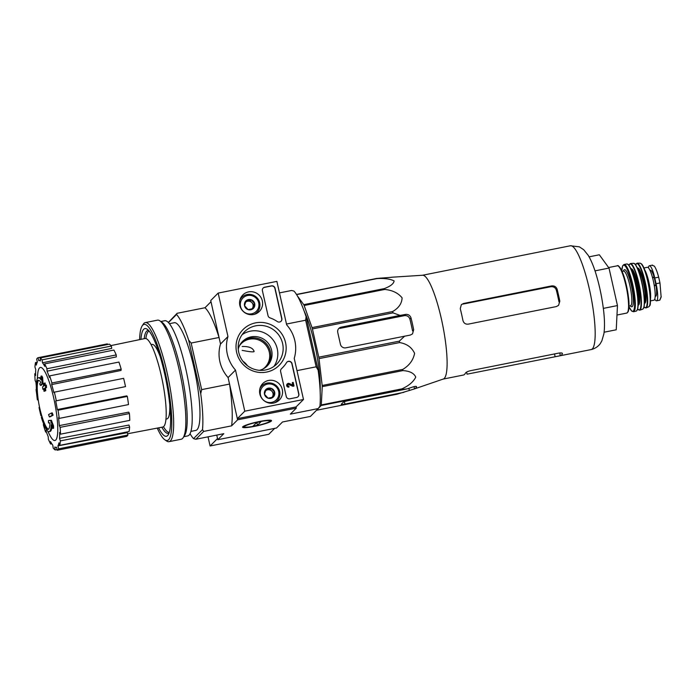 <?xml version="1.0" encoding="UTF-8"?>
<svg xmlns="http://www.w3.org/2000/svg" width="696" height="696" viewBox="0 0 696 696"><rect width="100%" height="100%" fill="white"/><g stroke="black" fill="none" stroke-linecap="round" stroke-linejoin="round"><path stroke-width="1.04" d="M391.457 277.243L422.62 275.251A52.931 10.196 78.7 0 1 441.577 319.769A52.931 10.196 78.7 0 1 445.109 377.197A52.931 10.196 78.7 0 1 443.308 379.033L414.572 388.873A56.959 10.979 -101.3 0 0 416.504 386.898L416.539 386.68M316.541 410.257L396.99 394.223L414.52 388.89A56.959 10.979 -101.3 0 0 414.572 388.873M296.487 294.443L376.719 278.444L391.796 277.278M376.719 278.444A59.186 11.406 78.7 0 1 377.032 278.583C384.653 278.174 390.343 278.957 394.11 280.932C393.736 283.724 390.473 286.282 384.331 288.596A59.186 11.406 78.7 0 1 384.723 289.44C392.396 290.197 398.19 292.999 402.097 297.845C401.862 303.508 398.704 308.076 392.614 311.538A59.186 11.406 78.7 0 1 392.988 312.852L400.035 315.418L341.153 327.163A4.576 4.454 44.9 0 0 337.751 332.47L340.414 344.276A4.576 4.454 44.9 0 0 345.816 347.826L410.275 335.08L412.484 333.915L413.685 329.765A56.959 10.979 -101.3 0 0 411.023 317.95C410.109 315.366 408.3 314.192 405.611 314.409L400.035 315.418M297.392 295.93L303.752 304.665A59.186 11.406 78.7 0 1 304.143 305.5L312.034 327.607A59.186 11.406 78.7 0 1 312.408 328.921L318.777 357.187L399.356 341.127L404.698 336.09M399.356 341.127A59.186 11.406 78.7 0 1 399.608 342.562C406.821 343.78 411.823 347.374 414.599 353.359C413.241 360.154 409.291 365.513 402.749 369.428A59.186 11.406 78.7 0 1 402.81 370.603C409.631 370.985 413.955 373.152 415.764 377.084C413.441 381.834 408.813 385.758 401.888 388.864A59.186 11.406 78.7 0 1 401.74 389.464L407.29 388.864L348.409 400.609A4.576 0.574 167.3 0 0 343.267 402.227L341.284 404.219A4.576 0.574 167.3 0 0 341.223 404.341A4.576 0.574 167.3 0 0 344.946 404.089L403.828 392.344M416.417 386.524L416.504 386.898C416.626 386.184 415.399 386.202 412.824 386.967L407.29 388.864M318.777 357.187A59.186 11.406 78.7 0 1 319.029 358.631L322.17 385.488A59.186 11.406 78.7 0 1 322.231 386.671L321.308 404.924A59.186 11.406 78.7 0 1 321.16 405.524L318.481 408.213M304.152 311.103A51.373 9.901 78.7 0 1 320.151 391.352M341.153 327.163L339.935 328.382L404.376 315.653C407.134 315.375 408.97 316.523 409.892 319.09A50.025 9.64 -101.3 0 1 412.554 330.896L413.685 329.765M296.6 294.617L377.032 278.583M303.752 304.665L384.331 288.596M304.143 305.5L384.723 289.44M312.034 327.607L392.614 311.538M312.408 328.921L392.988 312.852M319.029 358.631L399.608 342.562M322.17 385.488L402.749 369.428M322.231 386.671L402.81 370.603M321.308 404.924L401.888 388.864M321.16 405.524L401.74 389.464M262.897 369.071A16.782 16.33 44.9 0 0 265.046 367.27A16.782 16.33 44.9 0 0 267.595 347.713A16.782 16.33 44.9 0 0 249.499 339.178A16.782 16.33 44.9 0 0 241.277 343.572A16.782 16.33 44.9 0 0 239.485 345.729M247.428 365.722A16.782 16.33 44.9 0 0 242.878 361.189M242.208 346.495C249.055 346.303 253.031 347.974 254.127 351.506C253.588 352.211 249.603 351.828 242.165 350.358M36.47 391.404A106.775 106.775 0 0 1 36.305 387.333A27.457 5.29 78.7 0 1 38.384 377.806A27.457 5.29 78.7 0 1 41.09 379.903A105.157 98.493 -159.6 0 1 40.951 376.162A102.434 47.415 -5.4 0 0 41.769 377.676A104.696 98.058 20.4 0 0 42.169 383.313A105.601 30.911 165.3 0 0 40.498 385.401A104.504 48.372 174.6 0 1 39.689 383.914A105.209 30.798 -14.7 0 1 40.82 382.365A25.012 4.82 78.7 0 0 38.271 380.32A25.012 4.82 78.7 0 0 36.47 391.404A25.012 4.82 78.7 0 0 37.401 399.922L38.21 399.756A44.239 8.526 78.7 0 0 38.358 400.713M38.384 377.806L39.272 377.632A27.457 5.29 78.7 0 1 41.02 378.511M48.468 429.197A25.012 4.82 78.7 0 1 43.022 419.662A106.775 106.775 0 0 1 37.349 391.23A25.012 4.82 78.7 0 1 38.732 380.338M40.951 376.162L41.83 375.988A102.434 47.415 -5.4 0 0 42.656 377.493A104.696 98.058 20.4 0 0 43.048 383.139A105.601 30.911 165.3 0 0 41.386 385.227L40.498 385.401M43.048 383.139L42.169 383.313M42.656 377.493L41.769 377.676M42.212 417.217L41.342 417.391A25.012 4.82 78.7 0 0 42.143 419.845A106.775 106.775 0 0 0 43.543 423.664L43.378 424.943A47.285 9.109 -101.3 0 0 45.632 432.042L45.832 430.45A44.239 8.526 78.7 0 0 48.224 436.731L48.346 439.185A47.285 9.109 -101.3 0 0 50.643 444.048L50.521 441.595A44.239 8.526 78.7 0 0 52.774 445.135L53.2 448.067A47.285 9.109 -101.3 0 0 55.202 449.947L54.775 447.015A44.239 8.526 78.7 0 0 56.272 447.345L56.55 447.293M42.143 419.845A25.012 4.82 78.7 0 0 48.05 429.389A25.012 4.82 78.7 0 0 49.947 422.872A105.209 4.759 169.2 0 1 48.485 422.959A104.504 69.748 -21.4 0 1 48.433 420.601L49.312 420.428A105.601 4.776 -10.8 0 0 51.426 420.28A104.696 102.625 92.2 0 0 53.548 425.839A102.434 68.365 158.6 0 0 53.609 428.24L52.731 428.414A105.157 103.078 -87.8 0 1 51.2 424.777A27.457 5.29 78.7 0 1 49.12 431.659A27.457 5.29 78.7 0 1 43.543 423.664M51.956 426.631A27.457 5.29 78.7 0 1 50.008 431.485L49.12 431.659M53.548 425.839L52.67 426.013A102.434 68.365 158.6 0 0 52.731 428.414M51.426 420.28L50.538 420.454A104.696 102.625 92.2 0 0 52.67 426.013M48.433 420.601A105.601 4.776 -10.8 0 0 50.538 420.454M51.373 413.059L52.252 412.885A103.504 100.729 44.9 0 0 53.113 415.181A105.635 13.268 167.3 0 0 50.286 416.739L49.399 416.913A105.139 102.321 -135.1 0 1 48.546 414.616A105.966 13.311 -12.7 0 1 51.373 413.059A103.504 100.729 44.9 0 0 52.235 415.355A105.635 13.268 167.3 0 0 49.399 416.913M53.113 415.181L52.235 415.355M43.752 389.02A105.966 13.311 167.3 0 0 43.709 389.047L42.821 389.229A105.139 102.321 -135.1 0 1 42.613 386.802A105.635 13.268 -12.7 0 1 43.517 386.28A104.652 101.842 -135.1 0 1 43.361 383.687A105.218 13.215 -12.7 0 1 44.266 383.191A104.122 101.329 44.9 0 0 44.422 385.784A105.635 13.268 -12.7 0 1 45.449 385.236A103.504 100.729 44.9 0 0 45.649 387.663A105.966 13.311 167.3 0 0 44.631 388.211A104.122 101.329 44.9 0 0 44.909 390.778A106.253 13.346 167.3 0 0 44.005 391.274A104.652 101.842 -135.1 0 1 43.726 388.707A105.966 13.311 167.3 0 0 42.821 389.229M45.449 385.236L46.328 385.062A103.504 100.729 44.9 0 0 46.536 387.489A105.966 13.311 167.3 0 0 45.51 388.037A104.122 101.329 44.9 0 0 45.788 390.604A106.253 13.346 167.3 0 0 44.883 391.1L44.005 391.274M45.788 390.604L44.909 390.778M45.51 388.037L44.631 388.211M46.536 387.489L45.649 387.663M45.283 385.323A104.122 101.329 44.9 0 1 45.144 383.017L44.266 383.191M151.102 344.607L152.067 344.416A37.984 7.317 78.7 0 1 160.115 356.343M169.772 404.802A37.984 7.317 78.7 0 1 166.918 418.914L165.952 419.105M208.026 436.836L210.088 445.979L217.526 438.524L216.752 435.096L217.787 439.707L276.503 428.005L282.506 421.985L310.39 416.425L318.211 408.578L290.319 414.137L296.322 408.117L237.606 419.827L229.55 384.07L201.657 389.63L191.156 343.041L219.049 337.482L210.992 301.725L204.989 307.745L177.106 313.304L168.336 322.448M318.211 408.578L319.925 406.229A65.589 12.641 -101.3 0 0 318.15 370.202L306.101 316.732A65.589 12.641 -101.3 0 0 293.973 291.085L291.598 290.476L279.47 292.894M318.15 370.202L316.158 366.809L305.657 320.212L306.101 316.732M316.158 366.809L296.983 370.629M305.657 320.212L286.482 324.04M296.322 408.117L296.052 406.942L237.345 418.644L244.775 411.188L235.509 370.089A35.087 34.139 -135.1 0 1 227.957 336.551L218.161 293.086L276.877 281.384L286.665 324.849A35.087 34.139 -135.1 0 1 294.225 358.379L303.491 399.487L244.775 411.188M254.649 426.335A14.842 1.862 -12.7 0 1 242.643 426.918A14.842 1.862 -12.7 0 1 256.65 422.098A14.842 1.862 -12.7 0 1 271.362 420.445A14.842 1.862 -12.7 0 1 254.649 426.335M190.043 433.695A65.589 12.641 -101.3 0 0 193.523 438.645L202.493 429.641L203.719 431.407L195.898 439.246L223.79 433.686L217.787 439.707M237.606 419.827L231.611 425.848A65.589 12.641 -101.3 0 0 229.55 384.07M203.719 431.407L231.611 425.848M169.424 323.692L174.296 322.718A54.914 10.579 78.7 0 1 195.411 374.5A54.914 10.579 78.7 0 1 195.767 430.424L190.895 431.398M202.493 429.641A65.589 12.641 -101.3 0 0 200.718 393.614L188.668 340.144A65.589 12.641 -101.3 0 0 176.549 314.496L168.476 322.587M188.668 340.144L191.156 343.041M201.657 389.63L200.718 393.614M219.049 337.482A65.589 12.641 -101.3 0 0 204.989 307.745M177.106 313.304L176.549 314.496M195.898 439.246L193.523 438.645M145.873 338.517A51.713 9.961 78.7 0 1 148.213 331.618A51.713 9.961 78.7 0 1 149.075 331.035M169.285 432.407A51.713 9.961 78.7 0 1 163.464 426.726M37.323 378.798A106.775 106.775 0 0 1 37.732 373.656A37.262 7.178 78.7 0 1 39.515 367.906A37.262 7.178 78.7 0 1 53.688 397.894A37.262 7.178 78.7 0 1 57.577 433.93A37.262 7.178 78.7 0 1 50.112 435.748A106.775 106.775 0 0 1 47.763 431.163M39.507 407.047L39.063 407.499A47.285 9.109 -101.3 0 0 40.925 415.764L41.421 415.268A44.239 8.526 78.7 0 0 41.925 417.278M57.22 450.234A47.285 9.109 -101.3 0 0 58.603 448.842L127.89 435.026A47.285 9.109 -101.3 0 1 126.498 436.418L57.22 450.234L56.55 447.267A44.239 8.526 78.7 0 1 56.272 447.345M58.603 448.842L57.933 445.875L127.351 432.642L127.89 435.026M59.769 445.362A47.285 9.109 -101.3 0 0 60.343 440.907L129.621 427.092A47.285 9.109 -101.3 0 1 129.056 431.546L59.769 445.362L58.96 442.813A44.239 8.526 78.7 0 1 57.933 445.875M60.343 440.907L59.534 438.358L128.977 425.047L129.621 427.092M60.482 434.182A47.285 9.109 -101.3 0 0 60.143 427.353L129.43 413.537A47.285 9.109 -101.3 0 1 129.761 420.367L60.482 434.182L59.656 432.433A44.239 8.526 78.7 0 1 59.534 438.358M60.143 427.353L59.317 425.604L128.76 412.136L129.43 413.537M59.23 418.4A47.285 9.109 -101.3 0 0 58.038 410.231L127.325 396.415A47.285 9.109 -101.3 0 1 128.516 404.585L59.23 418.4L58.516 417.722A44.239 8.526 78.7 0 1 59.317 425.604M58.038 410.231L57.324 409.553L126.75 395.876L127.325 396.415M55.723 400.922L125.506 386.611L55.723 400.922A44.239 8.526 78.7 0 1 57.324 409.553M56.219 400.426A47.285 9.109 -101.3 0 0 54.358 392.152L53.862 392.657A44.239 8.526 78.7 0 0 51.695 384.584L51.904 382.983A47.285 9.109 -101.3 0 0 49.651 375.875L49.442 377.476A44.239 8.526 78.7 0 0 47.058 371.185L46.937 368.741A47.285 9.109 -101.3 0 0 44.64 363.877L44.753 366.331A44.239 8.526 78.7 0 0 42.499 362.79L42.073 359.858A47.285 9.109 -101.3 0 0 40.081 357.979L40.507 360.911A44.239 8.526 78.7 0 0 38.976 360.58L40.412 360.284M107.497 344.537L107.349 343.876L38.062 357.692L38.732 360.659A44.239 8.526 78.7 0 1 38.976 360.58M38.062 357.692A47.285 9.109 -101.3 0 0 36.67 359.084L37.34 362.05A44.239 8.526 78.7 0 0 36.314 365.113L35.505 362.564A47.285 9.109 -101.3 0 0 34.939 367.018L35.748 369.567A44.239 8.526 78.7 0 0 35.627 375.492L34.8 373.743A47.285 9.109 -101.3 0 0 35.139 380.573L35.957 382.322A44.239 8.526 78.7 0 0 36.288 386.002M36.392 389.847L36.044 389.525A47.285 9.109 -101.3 0 0 36.697 394.223M110.977 345.59L145.072 338.5A45.153 8.7 78.7 0 1 162.446 381.077A45.153 8.7 78.7 0 1 162.725 427.057L127.603 433.756M42.073 359.858L111.36 346.043L111.699 348.4L42.499 362.79M46.937 368.741L116.215 354.925L116.319 356.9L47.058 371.185M51.904 382.983L121.182 369.167L121.017 370.455L51.695 384.584M57.063 449.572L55.202 449.947M51.826 443.813L50.643 444.048M46.345 431.903L45.632 432.042M41.516 415.651L40.925 415.764M35.609 373.587L34.8 373.743M37.253 362.216L35.505 362.564M111.36 346.043A47.285 9.109 -101.3 0 0 109.368 344.163L40.081 357.979M116.215 354.925A47.285 9.109 -101.3 0 0 113.918 350.062L44.64 363.877M121.182 369.167A47.285 9.109 -101.3 0 0 118.929 362.068L49.651 375.875M125.506 386.611A47.285 9.109 -101.3 0 0 123.644 378.346L54.358 392.152M311.764 341.875A54.914 10.579 78.7 0 1 312.739 346.208M604.119 332.209L616.238 329.791L617.456 305.57L609.009 268.073L599.334 254.788L589.086 256.833M609.009 268.073L594.993 270.866M617.456 305.57L603.328 308.389M422.489 275.259L539.47 251.943A52.931 10.196 -101.3 0 0 539.261 252.013M466.581 372.125L467.042 374.17L560.428 355.7A52.931 10.196 -101.3 0 0 562.403 353.707L562.438 353.472M562.307 353.272L562.403 353.707C562.516 352.933 561.246 352.741 558.583 353.133L470.513 370.69C467.808 371.368 466.146 372.142 465.528 373.021A52.931 10.196 78.7 0 1 463.545 375.014L443.187 379.076M539.548 251.917L570.424 245.766A52.931 10.196 78.7 0 1 590.774 295.678A52.931 10.196 78.7 0 1 591.122 349.583L560.245 355.734L559.81 352.95M551.632 285.917L463.562 303.473L461.344 304.648L460.273 308.659A52.931 10.196 78.7 0 1 462.936 320.473C463.727 323.17 465.493 324.388 468.217 324.145L556.295 306.588L558.557 305.361L559.819 301.159A52.931 10.196 -101.3 0 0 557.157 289.345C556.235 286.778 554.399 285.638 551.632 285.917L550.823 286.735C553.581 286.456 555.425 287.596 556.348 290.162A47.989 9.248 -101.3 0 1 559.01 301.968L559.819 301.159M463.562 303.473L462.953 304.082L550.823 286.735M296.052 406.942L303.491 399.487M237.345 418.644L228.079 377.545L235.509 370.089M228.079 377.545A35.087 34.139 -135.1 0 1 220.519 344.007L227.957 336.551M220.519 344.007L210.723 300.541L218.161 293.086M241.982 342.04A17.391 16.921 -135.1 0 1 249.864 338.091A17.391 16.921 -135.1 0 1 268.395 346.538A17.391 16.921 -135.1 0 1 266.577 366.566M289.84 398.808L296.592 397.468A3.054 2.967 -135.1 0 0 298.862 393.927L292.042 363.677A3.054 2.967 -135.1 0 0 286.535 362.625A30.511 29.693 -135.1 0 1 282.428 367.827A30.511 29.693 -135.1 0 1 281.497 368.723A3.054 2.967 -135.1 0 0 280.627 371.551L286.239 396.442A3.054 2.967 -135.1 0 0 289.84 398.808M281.863 318.481L275.042 288.231A3.054 2.967 -135.1 0 0 271.44 285.865L264.689 287.204A3.054 2.967 -135.1 0 0 262.418 290.745L268.03 315.645A3.054 2.967 -135.1 0 0 270.039 317.898A30.511 29.693 -135.1 0 1 277.278 321.535A3.054 2.967 -135.1 0 0 281.863 318.481L281.706 318.629A3.054 2.967 -135.1 0 1 281.01 321.291M255.545 322.874A25.413 24.734 -135.1 0 1 285.038 355.543A25.413 24.734 -135.1 0 1 242.678 363.991A25.413 24.734 -135.1 0 1 255.545 322.874M268.525 380.468A11.658 11.345 -135.1 0 1 278.713 400.557A11.658 11.345 -135.1 0 1 262.244 384.14A11.658 11.345 -135.1 0 1 268.525 380.468M248.568 291.894A11.658 11.345 -135.1 0 1 258.755 311.982A11.658 11.345 -135.1 0 1 242.278 295.565A11.658 11.345 -135.1 0 1 248.568 291.894M257.816 311.469A11.284 10.988 -135.1 0 1 256.702 313.383M240.886 297.627A11.284 10.988 -135.1 0 1 242.8 296.505M277.774 400.043A11.284 10.988 -135.1 0 1 276.66 401.957M260.852 386.202A11.284 10.988 -135.1 0 1 262.757 385.079M255.693 325.824A22.803 22.194 -135.1 0 1 280.288 337.412A22.803 22.194 -135.1 0 1 276.817 363.991A22.803 22.194 -135.1 0 1 245.001 363.608A22.803 22.194 -135.1 0 1 244.514 331.792A22.803 22.194 -135.1 0 1 255.693 325.824M242.077 334.715A22.803 22.194 -135.1 0 1 250.343 331.183A22.803 22.194 -135.1 0 1 273.928 341.11A22.803 22.194 -135.1 0 1 273.911 366.435M238.241 349.114A17.391 16.921 -135.1 0 1 242.582 341.405A17.391 16.921 -135.1 0 1 251.099 336.855A17.391 16.921 -135.1 0 1 269.857 345.686A17.391 16.921 -135.1 0 1 267.212 365.957A17.391 16.921 -135.1 0 1 259.512 370.324M263.123 288.083A3.054 2.967 -135.1 0 1 264.541 287.352L271.292 286.012A3.054 2.967 -135.1 0 1 274.894 288.379L281.706 318.629M282.358 367.897A30.511 29.693 -135.1 0 1 282.28 367.975A30.511 29.693 -135.1 0 1 281.349 368.871M286.874 362.181A3.054 2.967 -135.1 0 1 291.894 363.825L298.715 394.075A3.054 2.967 -135.1 0 1 298.01 396.737M294.008 386.002L292.981 386.324L294.008 386.002L293.199 382.409L292.32 382.582L292.885 385.097L289.144 383.461A1.827 1.783 -135.1 0 0 287.03 386.019A1.827 1.783 -135.1 0 0 289.005 386.95L288.805 386.062A0.913 0.887 -135.1 0 1 287.961 384.531A0.913 0.887 -135.1 0 1 288.84 384.314L293.129 386.176M292.685 385.01L292.32 382.582M289.005 386.95L288.857 387.098A1.827 1.783 -135.1 0 1 287.239 383.957M287.892 384.61A0.913 0.887 -135.1 0 1 288.692 384.462L288.84 384.314M292.981 386.324L288.692 384.462M271.127 388.307L274.668 392.231L273.128 397.172L268.038 398.182L264.497 394.258L266.046 389.325L271.127 388.307A5.281 5.142 -135.1 0 1 273.128 397.172A5.281 5.142 -135.1 0 1 264.497 394.258A5.281 5.142 -135.1 0 1 271.127 388.307L270.135 389.308L265.733 390.186M267.525 384.096A9.457 9.205 -135.1 0 1 278.496 396.25A9.457 9.205 -135.1 0 1 262.731 399.391A9.457 9.205 -135.1 0 1 267.525 384.096M259.947 388.507A10.675 10.388 -135.1 0 1 278.574 388.542A10.675 10.388 -135.1 0 1 274.355 402.871M272.388 397.355L272.902 395.693A4.576 4.454 -135.1 0 1 271.805 397.494M265.498 390.874A4.576 4.454 -135.1 0 1 271.91 391.265L270.135 389.308M271.91 391.265A4.576 4.454 -135.1 0 1 272.902 395.693L273.676 393.231L271.91 391.265M273.676 393.231L274.668 392.231M251.169 299.732L254.71 303.656L253.161 308.598L248.08 309.607L244.54 305.683L246.08 300.75L251.169 299.732A5.281 5.142 -135.1 0 1 253.161 308.598A5.281 5.142 -135.1 0 1 244.54 305.683A5.281 5.142 -135.1 0 1 251.169 299.732L250.177 300.733L245.775 301.612M247.559 295.522A9.457 9.205 -135.1 0 1 258.538 307.675A9.457 9.205 -135.1 0 1 242.774 310.816A9.457 9.205 -135.1 0 1 247.559 295.522M239.99 299.933A10.675 10.388 -135.1 0 1 258.608 299.967A10.675 10.388 -135.1 0 1 254.397 314.288M252.422 308.78L252.944 307.119A4.576 4.454 -135.1 0 1 251.848 308.92M245.531 302.299A4.576 4.454 -135.1 0 1 251.943 302.69L250.177 300.733M251.943 302.69A4.576 4.454 -135.1 0 1 252.944 307.119L253.718 304.648L251.943 302.69M253.718 304.648L254.71 303.656M210.088 445.979L268.804 434.278L274.702 428.362M139.618 339.631A59.186 11.406 78.7 0 1 142.132 325.945A59.186 11.406 78.7 0 1 142.767 325.145A59.186 11.406 78.7 0 1 167.257 382.208A59.186 11.406 78.7 0 1 164.821 439.776A59.186 11.406 78.7 0 1 157.252 428.101M140.94 339.361A54.914 10.579 78.7 0 1 143.698 329.278A54.914 10.579 78.7 0 1 147.187 329.217A54.914 10.579 78.7 0 1 166.057 380.355A54.914 10.579 78.7 0 1 168.241 434.817A54.914 10.579 78.7 0 1 158.575 427.849M142.132 325.945L143.254 324.205A60.709 11.701 78.7 0 1 143.898 323.379A60.709 11.701 78.7 0 1 145.273 322.596A60.709 11.701 78.7 0 1 168.615 379.842A60.709 11.701 78.7 0 1 169.015 441.664A60.709 11.701 78.7 0 1 166.527 440.959L164.821 439.776M145.273 322.596L157.453 320.16A60.709 11.701 78.7 0 1 159.941 320.873A60.709 11.701 78.7 0 1 180.803 377.415A60.709 11.701 78.7 0 1 183.222 437.627A60.709 11.701 78.7 0 1 181.195 439.237L169.015 441.664M159.941 320.873L162.159 322.413A58.725 11.319 78.7 0 1 182.335 377.11A58.725 11.319 78.7 0 1 184.675 435.357L183.222 437.627M160.854 321.509L164.743 320.734A58.725 11.319 78.7 0 1 187.328 376.11A58.725 11.319 78.7 0 1 187.711 435.922L183.814 436.697M144.194 338.682A52.435 10.109 78.7 0 1 146.621 331.2A52.435 10.109 78.7 0 1 147.804 330.522A52.435 10.109 78.7 0 1 148.639 330.53M169.076 433.043A52.435 10.109 78.7 0 1 168.31 433.373A52.435 10.109 78.7 0 1 161.846 427.222M259.182 421.785A13.067 1.644 -12.7 0 1 269.743 421.271A13.067 1.644 -12.7 0 1 257.416 425.517A13.067 1.644 -12.7 0 1 244.461 426.97A13.067 1.644 -12.7 0 1 259.182 421.785M256.659 422.542L261.07 421.663L257.45 425.291L253.048 426.17L256.659 422.542M256.824 422.507L257.45 425.291M652.161 265.315L654.362 266.124C655.841 268.282 657.276 271.971 658.668 277.182L659.965 282.941L661.148 297.088L659.825 300.159L656.563 300.811A14.947 2.88 78.7 0 1 654.762 299.141M648.42 267.812A14.947 2.88 78.7 0 1 649.42 265.741A14.947 2.88 78.7 0 1 654.771 277.965L656.067 283.716A14.947 2.88 78.7 0 1 656.563 300.811M661.2 296.452L659.825 300.159M643.965 267.969L647.367 267.29A16.782 3.236 78.7 0 1 653.814 283.115A16.782 3.236 78.7 0 1 653.927 300.202L650.525 300.881M649.977 270.318L650.395 270.231A13.302 2.567 78.7 0 1 654.092 277.043L655.98 285.412A13.302 2.567 78.7 0 1 655.597 296.322L655.18 296.4M344.946 404.089L344.398 401.67M409.361 390.439L408.883 388.325M405.611 314.409L404.376 315.653M270.37 351.515A18 17.513 44.9 0 0 257.015 338.195M414.52 388.89L414.007 386.619M411.023 317.95L409.892 319.09M555.121 356.613L554.512 353.942M557.157 289.345L556.348 290.162M658.668 277.182L654.771 277.965M659.965 282.941L656.067 283.716M608.626 267.542L617.308 265.811A24.099 4.646 78.7 0 1 626.574 288.544A24.099 4.646 78.7 0 1 626.731 313.087L616.978 315.027M618.648 266.385A23.49 4.524 78.7 0 1 627.044 288.449A23.49 4.524 78.7 0 1 627.748 312.052M622.093 271.397L623.555 271.101A17.696 3.41 78.7 0 1 630.358 287.787A17.696 3.41 78.7 0 1 630.472 305.805L629.01 306.101M623.459 271.118A18.914 3.645 78.7 0 1 624.06 269.918A18.914 3.645 78.7 0 1 632.168 289.666A18.914 3.645 78.7 0 1 630.385 305.822M621.824 270.796A23.49 4.524 78.7 0 1 623.059 265.489A23.49 4.524 78.7 0 1 633.699 293.59A23.49 4.524 78.7 0 1 628.993 306.753M621.798 270.735L622.685 265.715L624.077 264.471A24.099 4.646 78.7 0 1 633.334 287.196A24.099 4.646 78.7 0 1 633.499 311.738L636.161 311.129A24.029 4.628 78.7 0 0 635.97 286.674A24.029 4.628 78.7 0 0 626.774 264.001A24.029 4.628 78.7 0 1 626.774 264.001C628.079 263.854 629.558 265.681 631.22 269.491C633.238 274.259 634.961 280.297 636.388 287.587C638.832 301.481 638.754 309.329 636.161 311.129M627.931 264.463A23.725 4.567 78.7 0 1 636.196 286.621A23.725 4.567 78.7 0 1 637.058 310.268M632.681 273.293A18 3.471 78.7 0 1 638.058 300.289M631.263 269.604A18 3.471 78.7 0 1 637.458 286.369A18 3.471 78.7 0 1 638.171 304.239M630.872 268.726A18.609 3.584 78.7 0 1 638.162 286.23A18.609 3.584 78.7 0 1 638.145 305.196M628.906 265.324A23.473 4.524 78.7 0 1 629.523 264.219A23.473 4.524 78.7 0 1 639.485 288.196A23.473 4.524 78.7 0 1 637.632 309.094M628.871 265.28L630.402 263.54A23.777 4.585 78.7 0 1 639.459 285.978A23.777 4.585 78.7 0 1 639.694 310.164L642.608 309.224A23.429 4.515 78.7 0 0 642.338 285.404A23.429 4.515 78.7 0 0 633.447 263.288C634.691 264.21 634.126 261.583 637.736 268.769C639.702 273.45 641.373 279.34 642.756 286.43C645.079 299.706 645.027 307.301 642.608 309.224M634.595 263.827A23.125 4.454 78.7 0 1 642.538 285.36A23.125 4.454 78.7 0 1 643.461 308.293M637.78 268.882A17.391 3.349 78.7 0 1 643.8 285.108A17.391 3.349 78.7 0 1 644.47 302.403M637.414 268.056A18 3.471 78.7 0 1 644.505 284.969A18 3.471 78.7 0 1 644.444 303.308M635.613 264.819A22.542 4.341 78.7 0 1 636.188 263.827A22.542 4.341 78.7 0 1 645.74 286.769A22.542 4.341 78.7 0 1 644.018 306.98M635.578 264.776L637.144 263.158A22.846 4.402 78.7 0 1 645.766 284.716A22.846 4.402 78.7 0 1 646.071 307.936L648.698 306.823A22.272 4.289 78.7 0 0 648.376 284.194A22.272 4.289 78.7 0 0 639.998 263.175L641.381 263.827C642.26 264.419 644.522 267.586 647.402 278.287L650.334 295.121C650.638 302.012 650.438 305.535 649.716 305.701L648.698 306.823M641.26 263.923A21.672 4.176 78.7 0 1 648.724 284.125A21.672 4.176 78.7 0 1 649.577 305.648M644.861 270.118A16.782 3.236 78.7 0 1 650.525 298.54M655.98 285.412L654.301 285.751M655.884 284.925L654.214 285.256M654.092 277.043L652.457 277.365M654.214 277.504L652.587 277.826M570.424 245.766L579.385 246.845L583.735 249.76L588.216 255.345C591.017 260.017 593.54 266.02 595.802 273.345C599.308 284.725 601.84 296.626 603.415 309.041C604.659 318.899 604.824 327.129 603.91 333.741L601.883 340.788L600.518 343.206C600.457 343.467 597.438 348.139 591.122 349.583M261.827 385.906L260.287 387.446M276.947 400.983L275.416 402.523M241.86 297.331L240.329 298.871M256.989 312.408L255.449 313.948M269.743 421.271L270.422 420.219M244.461 426.97L243.4 426.309M652.63 265.098L649.42 265.741M617.308 265.811C617.804 264.915 619.101 266.142 621.197 269.491C623.677 274.511 625.765 281.523 627.453 290.536C628.845 298.297 629.819 307.301 628.114 311.834L626.731 313.087M628.993 306.814L631.742 311.121L633.499 311.738M624.077 264.471L626.774 264.001M637.623 309.146L639.694 310.164M630.402 263.54L633.447 263.288M644.009 307.04L646.071 307.936M637.144 263.158L639.998 263.175"/></g></svg>
